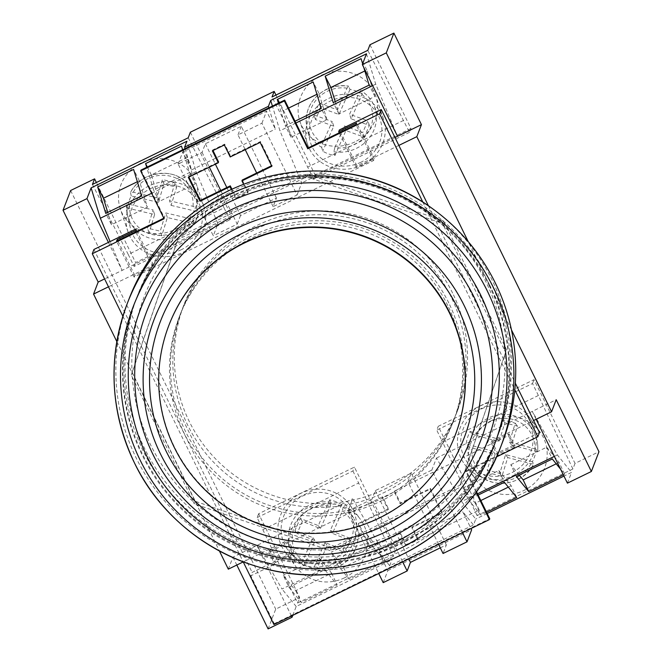 <?xml version="1.0" encoding="UTF-8"?>
<svg xmlns="http://www.w3.org/2000/svg" width="662" height="662" viewBox="0 0 662 662"><rect width="100%" height="100%" fill="white"/><g stroke="black" fill="none" stroke-linecap="round" stroke-linejoin="round"><path stroke-width="0.5" stroke-dasharray="3.31 2.48" d="M169.042 324.934A153.336 152.972 -159 0 0 318.927 532.877A153.336 152.972 -159 0 0 455.249 435.075M129.123 298.711A199.998 199.527 -159 0 0 136.198 457.996A199.998 199.527 -159 0 0 324.637 569.949A199.998 199.527 -159 0 0 502.441 442.382M489.383 286.017A193.337 192.874 -159 0 0 307.226 177.788A193.337 192.874 -159 0 0 135.346 301.111A193.337 192.874 -159 0 0 142.181 455.075A193.337 192.874 -159 0 0 324.339 563.304A193.337 192.874 -159 0 0 496.219 439.982A193.337 192.874 -159 0 0 489.383 286.017M489.714 285.157A193.337 192.874 -159 0 0 307.557 176.928A193.337 192.874 -159 0 0 135.677 300.25A193.337 192.874 -159 0 0 142.512 454.223A193.337 192.874 -159 0 0 324.67 562.443A193.337 192.874 -159 0 0 496.55 439.129A193.337 192.874 -159 0 0 489.714 285.157M447.81 305.554A146.666 146.319 -159 0 0 179.228 317.007A146.666 146.319 -159 0 0 322.601 515.913A146.666 146.319 -159 0 0 447.81 305.554M448.803 302.981A146.666 146.319 -159 0 0 180.221 314.433A146.666 146.319 -159 0 0 323.594 513.34A146.666 146.319 -159 0 0 448.803 302.981M132.342 377.307L193.23 501.606A186.667 186.221 21 0 1 150.812 445.286A186.667 186.221 21 0 1 132.342 377.307L131.208 375.114L132.052 372.681A186.667 186.221 21 0 1 176.969 241.944L177.764 239.636L180.047 238.477A186.667 186.221 21 0 1 304.462 177.888L306.705 176.853L309.104 177.606A186.667 186.221 21 0 1 440.139 222.655L442.497 223.533L443.623 225.734A186.667 186.221 21 0 1 486.04 282.053A186.667 186.221 21 0 1 504.518 350.033L443.623 225.734M335.179 171.93A193.337 192.874 -159 0 0 137.828 294.656A193.337 192.874 -159 0 0 144.664 448.629A193.337 192.874 -159 0 0 326.821 556.858A193.337 192.874 -159 0 0 498.701 433.536A193.337 192.874 -159 0 0 491.866 279.563A193.337 192.874 -159 0 0 434.537 210.168M490.707 282.575A193.337 192.874 -159 0 0 308.55 174.346A193.337 192.874 -159 0 0 136.67 297.668A193.337 192.874 -159 0 0 143.505 451.641A193.337 192.874 -159 0 0 325.663 559.862A193.337 192.874 -159 0 0 497.543 436.548A193.337 192.874 -159 0 0 490.707 282.575M451.12 296.965A146.666 146.319 -159 0 0 182.538 308.409A146.666 146.319 -159 0 0 325.911 507.315A146.666 146.319 -159 0 0 451.12 296.965M452.609 293.092A146.666 146.319 -159 0 0 184.028 304.545A146.666 146.319 -159 0 0 327.4 503.451A146.666 146.319 -159 0 0 452.609 293.092M472.047 433.825L475.779 435.397L499.049 441.628L504.874 422.795L517.444 426.154L511.618 444.988L534.888 451.219L537.577 451.36L536.27 449.2A35.74 34.35 143.9 0 1 532.389 461.762L533.704 464.045C523.568 485.147 491.899 490.087 476.954 472.933A35.384 34.01 -36.1 0 0 517.345 479.702A35.384 34.01 -36.1 0 0 533.696 463.921L531.015 463.772L507.737 457.55L501.92 476.383L489.35 473.016L495.168 454.182L471.898 447.951L468.166 446.378L466.189 444.037A35.74 34.35 143.9 0 1 470.07 431.483L472.047 433.825A35.384 34.01 -36.1 0 1 488.399 418.036A35.384 34.01 -36.1 0 1 533.68 431.5L528.814 422.687A36.667 35.252 143.9 0 1 511.892 472.635A36.667 35.252 143.9 0 1 470.037 465.618A36.667 35.252 143.9 0 1 481.895 408.735A36.667 35.252 143.9 0 1 528.814 422.687M181.512 249.607A36.667 34.159 -18.5 0 1 130.34 227.844A36.667 34.159 -18.5 0 1 150.365 188.695A36.667 34.159 -18.5 0 1 199.601 204.666A36.667 34.159 -18.5 0 1 181.512 249.607M131.258 195.969L130.455 192.328C134.138 185.567 139.525 180.42 146.633 176.886C167.676 169.108 183.523 174.313 194.173 192.485A35.384 32.959 161.5 0 0 146.666 177.077A35.384 32.959 161.5 0 0 130.431 192.568L133.302 192.22L156.828 197.781L162.413 179.559L175.124 182.563L169.538 200.785L193.064 206.345L196.68 208.224L198.186 211.79A35.74 33.29 -18.5 0 1 194.463 223.938L192.956 220.372L189.34 218.493L165.814 212.932L160.229 231.162L147.518 228.158L153.104 209.928L129.578 204.368L126.707 204.715L127.534 208.125A35.74 33.29 -18.5 0 1 131.258 195.969L158.367 202.382L163.953 184.152L176.663 187.156L171.077 205.386L169.538 200.785M344.505 577.827A40.001 38.454 143.9 0 1 295.84 566.564A40.001 38.454 143.9 0 1 311.777 508.11A40.001 38.454 143.9 0 1 360.442 519.372A40.001 38.454 143.9 0 1 344.505 577.827M333.673 562.99A40.001 38.454 143.9 0 1 285.008 551.727A40.001 38.454 143.9 0 1 300.945 493.281A40.001 38.454 143.9 0 1 349.61 504.543A40.001 38.454 143.9 0 1 333.673 562.99M491.369 420.668A40.001 38.454 -36.1 0 0 475.424 479.114A40.001 38.454 -36.1 0 0 524.089 490.377A40.001 38.454 -36.1 0 0 540.027 431.93A40.001 38.454 -36.1 0 0 491.369 420.668M480.529 405.831A40.001 38.454 -36.1 0 0 464.592 464.277A40.001 38.454 -36.1 0 0 513.257 475.539A40.001 38.454 -36.1 0 0 529.195 417.093A40.001 38.454 -36.1 0 0 480.529 405.831M141.254 162.935A40.001 37.262 161.5 0 0 120.31 208.861A40.001 37.262 161.5 0 0 175.231 229.391A40.001 37.262 161.5 0 0 196.175 183.465A40.001 37.262 161.5 0 0 141.254 162.935M148.95 185.931A40.001 37.262 161.5 0 0 128.006 231.849A40.001 37.262 161.5 0 0 182.927 252.379A40.001 37.262 161.5 0 0 203.871 206.453A40.001 37.262 161.5 0 0 148.95 185.931M354.824 141.941A40.001 37.262 -18.5 0 1 299.894 121.411A40.001 37.262 -18.5 0 1 320.838 75.493A40.001 37.262 -18.5 0 1 375.759 96.015A40.001 37.262 -18.5 0 1 354.824 141.941M362.511 164.929A40.001 37.262 -18.5 0 1 307.59 144.399A40.001 37.262 -18.5 0 1 328.534 98.481A40.001 37.262 -18.5 0 1 383.455 119.003A40.001 37.262 -18.5 0 1 362.511 164.929M362.188 93.855A35.74 33.29 161.5 0 0 349.999 89.461L348.692 86.283L346.996 88.162L337.405 109.851L319.125 103.247L313.937 114.965L332.225 121.568L322.626 143.257L321.674 147.353L322.708 151.159A35.74 33.29 161.5 0 0 334.898 155.562L345.953 130.563L364.232 137.166L369.413 125.449L351.133 118.854L362.188 93.855L360.881 90.686L359.185 92.564A32.049 29.856 -18.5 0 1 370.207 128.494A32.049 29.856 -18.5 0 1 334.815 147.659L344.414 125.97L362.693 132.574L367.873 120.856L349.594 114.253L359.185 92.564M361.096 162.157A36.667 34.159 -18.5 0 1 309.924 140.402A36.667 34.159 -18.5 0 1 329.949 101.245A36.667 34.159 -18.5 0 1 379.185 117.215A36.667 34.159 -18.5 0 1 361.096 162.157M334.815 147.659L333.863 151.755L334.898 155.562M341.666 504.667A35.74 34.35 -36.1 0 0 329.635 499.86L331.141 502.441L330.305 506.231L320.449 528.59L302.402 521.383L297.081 533.456L315.129 540.672L305.281 563.031L303.436 565.422L297.37 560.375A35.384 34.01 -36.1 0 0 303.403 565.389L301.615 563.461A35.74 34.35 -36.1 0 0 313.647 568.269L324.992 542.509L343.04 549.725L348.369 537.643L330.321 530.436L341.666 504.667L343.173 507.249L342.337 511.039A32.049 30.808 143.9 0 1 352.73 548.591A32.049 30.808 143.9 0 1 317.313 567.839L327.16 545.48L345.208 552.687L350.529 540.614L332.481 533.398L342.337 511.039M302.311 496.186A36.667 35.252 143.9 0 1 349.23 510.137A36.667 35.252 143.9 0 1 332.307 560.085A36.667 35.252 143.9 0 1 290.452 553.068A36.667 35.252 143.9 0 1 302.311 496.186M459.883 485.395L504.808 354.658A186.667 186.221 21 0 1 459.883 485.395L506.612 349.71L443.507 220.893L307.714 174.214L178.781 236.996L132.226 372.474L195.331 501.283L331.124 547.971L460.065 485.188M332.39 549.452L456.813 488.862A186.667 186.221 21 0 1 332.39 549.452L330.106 550.61L331.124 547.971M196.713 504.676L327.756 549.733A186.667 186.221 21 0 1 196.713 504.676L194.314 503.923L195.331 501.283M176.969 241.944L132.052 372.681M304.462 177.888L180.047 238.477M122.875 316.213L243.219 561.856M476.077 492.354L465.99 471.749L496.566 456.863M422.803 201.993L514.821 389.819M231.328 189.506L235.821 198.666L247.795 192.841L243.608 184.301M417.714 539.696L411.855 527.738L441.786 513.158L430.068 489.235L400.138 503.815L394.279 491.849L382.305 497.683L388.164 509.641L358.233 524.221L369.95 548.136L399.881 533.564L405.748 545.521L417.714 539.696L418.045 538.835L406.071 544.669L400.212 532.703L370.281 547.275L358.564 523.361L388.495 508.78L382.636 496.823L382.305 497.683M539.472 432.468L497.576 452.874L496.914 454.595L514.87 445.849L514.208 447.57L466.321 470.889L465.99 471.749M163.837 218.203L164.441 217.914L164.11 218.774M428.397 205.725L515.342 383.207M511.461 329.891L468.249 241.68M462.531 532.687L431.847 470.061L436.481 458.03L461.571 501.573L475.771 519.049L473.504 524.958L462.846 511.85L471.03 528.549M438.583 544.346L407.908 481.721L431.847 470.061M398.847 145.417L356.942 165.823L356.28 167.544L374.245 158.797L373.583 160.518L134.129 277.113L134.791 275.392L152.756 266.645L153.41 264.932L111.514 285.33L246.281 560.424L288.177 540.027L294.044 551.984L252.139 572.39L250.815 575.824L274.755 564.165L275.417 562.452L293.382 553.705L294.044 551.984M93.93 249.45L111.514 285.33L108.477 286.812M116.835 341.6L219.42 551.007M243.244 561.906L246.281 560.424L252.139 572.39M226.818 187.536L240.529 215.522L276.451 198.037L273.141 206.635L297.081 194.967L261.929 123.206L237.981 134.866L245.221 149.645M273.141 206.635L256.666 173.005M276.451 198.037L241.291 126.268L205.377 143.762L202.067 152.359L178.119 164.019L213.28 235.78L217.906 223.748L196.126 171.607L186.891 141.238M220.752 190.499L237.219 224.12L213.28 235.78M202.067 152.359L209.308 167.138M383.199 582.634L387.833 570.603L379.045 552.662L389.695 565.762L473.504 524.958M389.695 565.762L391.97 559.853L377.77 542.385L352.672 498.842L348.047 510.874L378.722 573.499M292.778 615.346L296.187 606.491L391.97 559.853M268.11 628.9L275.715 609.123L299.663 597.463L258.643 513.745L354.427 467.107L395.437 550.825L479.247 510.021L438.236 426.295L534.011 379.657L575.03 463.383L598.969 451.724M258.643 513.745L257.154 517.61L297.511 603.057L299.663 597.463M297.511 603.057L393.294 556.419L395.437 550.825M575.03 463.383L572.878 468.969L477.095 515.607L479.247 510.021M567.417 483.152L571.554 472.403L563.966 476.102M487.191 513.489L475.771 519.049M536.129 419.286L532.265 411.392L556.204 399.732M228.316 569.171L232.95 557.139L352.672 498.842M232.95 557.139L236.822 565.034M291.445 615.999L256.897 545.48L281.987 589.023L377.77 542.385M108.419 242.4L122.131 270.386L104.604 278.917M486.562 512.222L480.844 515.003L468.473 499.785L478.163 495.068M436.481 458.03L532.265 411.392L557.354 454.935L571.554 472.403M557.354 454.935L554.317 456.416M477.542 493.794L461.571 501.573M560.565 469.168L564.653 474.199L563.345 474.836M182.621 149.802L189.547 172.559L153.625 190.052L146.707 167.296M151.623 193.271L196.126 171.607M317.313 567.839L315.435 570.197A35.384 34.01 -36.1 0 0 337.761 567.152A35.384 34.01 -36.1 0 0 354.087 518.95C358.895 528.094 359.499 537.635 355.899 547.582C352.639 558.827 337.19 573.565 315.534 570.255L313.647 568.269M309.924 140.402L306.928 127.41A35.384 32.959 161.5 0 1 326.25 89.627A35.384 32.959 161.5 0 1 348.692 86.283L348.51 86.118C340.798 84.926 333.367 86.035 326.217 89.444C310.71 98.208 304.272 110.86 306.928 127.41A35.384 32.959 161.5 0 0 321.674 147.353M333.863 151.755A35.384 32.959 161.5 0 0 356.305 148.412A35.384 32.959 161.5 0 0 373.765 105.035C370.993 98.928 366.657 94.095 360.765 90.537L360.881 90.686A35.384 32.959 161.5 0 1 373.765 105.035L379.185 117.215M572.878 468.969L538.38 395.487L442.605 442.125L436.746 430.168L438.236 426.295M477.095 515.607L442.605 442.125M92.432 184.433L128.246 254.481L224.029 207.843L229.888 219.801L231.377 215.928L135.594 262.574L96.379 182.513M188.207 137.795L224.029 207.843M296.187 606.491L281.987 589.023M257.154 517.61L352.937 470.972L354.427 467.107M352.937 470.972L393.294 556.419M185.062 148.619L191.541 169.919L182.753 151.979L266.563 111.175L275.351 129.115L268.871 107.807M178.119 164.019L182.753 151.979M190.358 132.21L231.377 215.928M128.246 254.481L134.105 266.438L229.888 219.801M134.105 266.438L135.594 262.574M217.906 223.748L122.131 270.386L110.099 241.58M538.38 395.487L532.521 383.521L436.746 430.168M532.521 383.521L534.011 379.657M369.95 44.759L410.961 128.486L409.472 132.35L367.799 50.345M366.475 53.788L375.71 84.157L397.498 136.298M409.472 132.35L313.697 178.988L315.186 175.124L275.963 95.063M410.961 128.486L315.186 175.124M313.697 178.988L272.016 96.983M261.929 123.206L266.563 111.175M297.081 194.967L301.715 182.935L279.935 130.795L272.413 106.077M241.291 126.268L237.981 134.866M70.635 190.507L275.715 609.123M387.833 570.603L471.642 529.79M440.296 547.846L446.37 544.892L443.06 553.49M403.613 120.393L307.838 167.031M363.744 67.392L362.635 63.759M278.404 103.164L285.322 125.921L295.012 121.204M375.71 84.157L372.673 85.638M295.897 123.016L279.935 130.795M394.982 137.522L301.715 182.935M263.013 529.575L358.796 482.937M288.889 587.227L301.26 602.453L337.173 584.968L324.802 569.742L288.889 587.227L283.311 575.452L295.682 590.678L331.604 573.184L319.233 557.967L283.311 575.452M336.776 563.908L349.147 579.134L385.069 561.641L372.698 546.423L336.776 563.908L331.199 552.133L343.57 567.359L379.492 549.865L367.12 534.648L331.199 552.133M130.34 227.844L127.336 214.86L126.707 204.715A35.384 32.959 161.5 0 0 127.336 214.86A35.384 32.959 161.5 0 0 176.721 235.854A35.384 32.959 161.5 0 0 192.956 220.372M537.602 451.459L537.577 451.36A35.384 34.01 -36.1 0 0 533.68 431.5C537.031 437.698 538.338 444.343 537.602 451.459M176.663 187.156L175.124 182.563M163.953 184.152L162.413 179.559M158.367 202.382L156.828 197.781M194.463 223.938L167.354 217.533L161.768 235.755L149.058 232.751L154.643 214.529L127.534 208.125M154.643 214.529L153.104 209.928M149.058 232.751L147.518 228.158M161.768 235.755L160.229 231.162M167.354 217.533L165.814 212.932M171.077 205.386L198.186 211.79M349.999 89.461L338.944 114.452L320.665 107.848L315.476 119.565L333.764 126.169L322.708 151.159M333.764 126.169L332.225 121.568M345.953 130.563L344.414 125.97M351.133 118.854L349.594 114.253M338.944 114.452L337.405 109.851M315.476 119.565L313.937 114.965M364.232 137.166L362.693 132.574M369.413 125.449L367.873 120.856M320.665 107.848L319.125 103.247M329.635 499.86L318.29 525.628L300.242 518.412L294.913 530.494L312.96 537.701L301.615 563.461M330.321 530.436L332.481 533.398M318.29 525.628L320.449 528.59M312.96 537.701L315.129 540.672M324.992 542.509L327.16 545.48M348.369 537.643L350.529 540.614M300.242 518.412L302.402 521.383M294.913 530.494L297.081 533.456M343.04 549.725L345.208 552.687M532.389 461.762L505.569 454.579L499.752 473.413L487.182 470.053L493 451.219L495.168 454.182M487.182 470.053L489.35 473.016M499.752 473.413L501.92 476.383M505.569 454.579L507.737 457.55M470.07 431.483L496.881 438.658L502.706 419.824L515.276 423.192L509.45 442.026L536.27 449.2M509.45 442.026L511.618 444.988M515.276 423.192L517.444 426.154M502.706 419.824L504.874 422.795M496.881 438.658L499.049 441.628M493 451.219L466.189 444.037M288.582 108.096L283.022 110.802L291.073 137.257L326.987 119.772L321.244 108.436M291.073 137.257L285.322 125.921M283.022 110.802L279 102.875M326.987 119.772L318.943 93.309L316.941 94.285M318.943 93.309L313.192 81.98M335.212 101.625L338.961 113.938L374.874 96.453L369.131 85.117M338.961 113.938L333.209 102.602M374.874 96.453L366.831 69.99L364.828 70.966M366.831 69.99L361.08 58.661M195.29 183.895L159.376 201.389L151.325 174.934L187.247 157.44L195.29 183.895L189.547 172.559M159.376 201.389L153.625 190.052M151.325 174.934L147.303 166.998M187.247 157.44L181.496 146.103M137.348 181.736L139.351 180.759L147.403 207.214L141.651 195.886M147.403 207.214L111.481 224.708L105.738 213.371M111.481 224.708L107.74 212.394M139.351 180.759L133.608 169.422M480.835 500.522L475.266 503.228L462.895 488.002L468.473 499.785M462.895 488.002L498.817 470.517L504.394 482.292M498.817 470.517L511.188 485.734L516.765 497.518M511.188 485.734L508.325 487.133M475.266 503.228L480.844 515.003M519.231 475.068L510.791 464.683L516.368 476.466M510.791 464.683L546.704 447.198L552.282 458.973M546.704 447.198L559.076 462.415L564.653 474.199M559.076 462.415L556.212 463.814M367.12 534.648L372.698 546.423M379.492 549.865L385.069 561.641M343.57 567.359L349.147 579.134M319.233 557.967L324.802 569.742M331.604 573.184L337.173 584.968M295.682 590.678L301.26 602.453M240.529 215.522L237.219 224.12M348.047 510.874L371.986 499.214L402.67 561.839M446.37 544.892L411.218 473.131L375.296 490.616L371.986 499.214M411.218 473.131L407.908 481.721M394.279 491.849L394.61 490.997L508.35 435.613L509.012 433.891L491.055 442.638L491.709 440.917L533.613 420.511M382.636 496.823L268.896 552.207L269.558 550.486L287.523 541.739L288.177 540.027M205.377 143.762L215.373 164.184M375.296 490.616L408.735 558.877M191.541 169.919L275.351 129.115M379.045 552.662L462.846 511.85M491.709 440.917L497.576 452.874M356.942 165.823L339.366 129.942M153.41 264.932L136.943 231.303M273.919 624.531L274.25 623.67L250.815 575.824M491.055 442.638L496.914 454.595M509.012 433.891L514.87 445.849M508.35 435.613L514.208 447.57M394.61 490.997L400.469 502.954L430.399 488.382L442.117 512.297L412.186 526.878L418.045 538.835M476.524 491.725L466.321 470.889M274.25 623.67L489.756 518.735M268.896 552.207L274.755 564.165M269.558 550.486L275.417 562.452M287.523 541.739L293.382 553.705M373.583 160.518L355.999 124.638M374.245 158.797L356.661 122.917M356.28 167.544L339.258 132.789M152.756 266.645L135.727 231.899M134.791 275.392L117.77 240.637M134.129 277.113L116.553 241.233M188.918 177.068L188.645 176.497L218.576 161.925M242.267 180.014L248.126 191.98L236.152 197.806L231.94 189.216M212.99 150.531L212.717 149.968L224.683 144.134L230.542 156.1L260.48 141.519L272.198 165.442L271.585 165.74M141.006 170.068L164.441 217.914M188.645 176.497L188.314 177.358M236.152 197.806L235.821 198.666M248.126 191.98L247.795 192.841M272.198 165.442L271.867 166.303M260.48 141.519L260.149 142.38M230.542 156.1L230.219 156.96M224.683 144.134L224.352 144.995M212.717 149.968L212.386 150.828M406.071 544.669L405.748 545.521M412.186 526.878L411.855 527.738M442.117 512.297L441.786 513.158M430.399 488.382L430.068 489.235M400.469 502.954L400.138 503.815M388.495 508.78L388.164 509.641M358.564 523.361L358.233 524.221M370.281 547.275L369.95 548.136M400.212 532.703L399.881 533.564M177.764 239.636L178.781 236.996M306.705 176.853L307.714 174.214M131.208 375.114L132.226 372.474M194.314 503.923L193.23 501.606M330.106 550.61L327.756 549.733M459.047 487.828L456.813 488.862M504.518 350.033L505.594 352.35L506.612 349.71M505.594 352.35L504.808 354.658M442.497 223.533L443.507 220.893M440.139 222.655L309.104 177.606M475.779 435.397A32.049 30.808 143.9 0 1 490.285 421.661A32.049 30.808 143.9 0 1 534.888 451.219M133.302 192.22A32.049 29.856 -18.5 0 1 147.709 178.74A32.049 29.856 -18.5 0 1 193.064 206.345M322.626 143.257A32.049 29.856 -18.5 0 1 327.293 91.29A32.049 29.856 -18.5 0 1 346.996 88.162M331.141 502.441A35.384 34.01 -36.1 0 0 308.815 505.487A35.384 34.01 -36.1 0 0 297.37 560.375L290.452 553.068M305.281 563.031A32.049 30.808 143.9 0 1 310.693 509.103A32.049 30.808 143.9 0 1 330.305 506.231M349.23 510.137L354.087 518.95A35.384 34.01 -36.1 0 0 343.173 507.249M468.166 446.378A35.384 34.01 -36.1 0 0 476.954 472.933L470.037 465.618M531.015 463.772A32.049 30.808 143.9 0 1 494.067 479.768A32.049 30.808 143.9 0 1 471.898 447.951M189.34 218.493A32.049 29.856 -18.5 0 1 152.368 234.563A32.049 29.856 -18.5 0 1 129.578 204.368M196.68 208.224A35.384 32.959 161.5 0 0 194.173 192.485L199.601 204.666M135.346 301.111L135.677 300.25M179.228 317.007L180.221 314.433M136.67 297.668L137.828 294.656M182.538 308.409L184.028 304.545M285.008 551.727L295.84 566.564M464.592 464.277L475.424 479.114M128.006 231.849L120.31 208.861M307.59 144.399L299.894 121.411M383.455 119.003L375.759 96.015M203.871 206.453L196.175 183.465M529.195 417.093L540.027 431.93M349.61 504.543L360.442 519.372M456.3 413.767L457.79 409.902M497.543 436.548L498.701 433.536M452.99 422.364L453.983 419.782M496.219 439.982L496.55 439.129"/><path stroke-width="0.99" d="M449.663 313.391A153.336 152.972 -159 0 0 168.876 325.365A153.336 152.972 -159 0 0 318.761 533.307A153.336 152.972 -159 0 0 449.663 313.391M455.084 435.505L455.249 435.075A153.336 152.972 -159 0 0 305.356 227.124A153.336 152.972 -159 0 0 169.042 324.934L168.876 325.365M495.366 283.096A199.998 199.527 -159 0 0 306.928 171.144A199.998 199.527 -159 0 0 129.123 298.711L127.303 303.444A199.998 199.527 21 0 1 305.108 175.869A199.998 199.527 21 0 1 493.546 287.829A199.998 199.527 21 0 1 500.621 447.107A199.998 199.527 21 0 1 322.833 574.682A199.998 199.527 21 0 1 134.386 462.755A199.998 199.527 21 0 1 127.303 303.444C107.542 357.488 109.9 410.589 134.378 462.738C168.992 535.848 251.395 582.295 331.919 574.095C406.352 568.31 474.604 516.948 500.621 447.107L502.441 442.382A199.998 199.527 -159 0 0 495.366 283.096M434.537 210.168A193.337 192.874 -159 0 0 335.179 171.93M136.943 231.303L135.834 229.044L93.93 249.45L92.275 253.753L122.875 316.213M243.219 561.856L273.919 624.531L489.425 519.596L476.077 492.354M496.566 456.863L537.825 436.771L539.472 432.468L533.613 420.511L551.578 411.764L511.461 329.891M284.346 100.972L284.677 100.111L141.006 170.068L140.675 170.928L284.346 100.972L307.78 148.809L379.616 113.831L422.803 201.993M514.821 389.819L537.825 436.771M140.675 170.928L164.11 218.774L92.275 253.753M243.608 184.301L241.936 180.875L271.867 166.303L260.149 142.38L230.219 156.96L224.352 144.995L212.386 150.828L218.245 162.786L188.314 177.358L200.032 201.281L229.962 186.709L231.328 189.506M307.78 148.809L308.111 147.957L355.999 124.638L356.661 122.917L338.704 131.664L339.366 129.942L381.271 109.536L428.397 205.725M379.616 113.831L381.271 109.536M135.834 229.044L135.172 230.765L117.215 239.512L116.553 241.233L163.837 218.203M468.249 241.68L416.812 136.67L398.847 145.417M515.342 383.207L533.613 420.511M438.583 544.346L443.06 553.49L467.008 541.83L462.531 532.687M108.477 286.812L93.549 294.077L116.835 341.6M219.42 551.007L228.316 569.171L243.244 561.906M256.666 173.005L245.221 149.645M209.308 167.138L220.752 190.499M236.822 565.034L268.11 628.9L292.05 617.241L292.778 615.346M536.129 419.286L567.417 483.152L591.365 471.493L598.969 451.724L393.89 33.1L369.95 44.759L367.799 50.345L272.016 96.983L274.167 91.397L190.358 132.21L188.207 137.795L92.432 184.433L94.583 178.848L70.635 190.507L63.031 210.276L98.183 282.045L104.604 278.917M563.966 476.102L487.191 513.489M268.871 107.807L268.416 106.334L184.615 147.146L186.891 141.238L91.108 187.876L86.97 198.617L63.031 210.276M268.416 106.334L270.692 100.425L272.413 106.077M416.812 136.67L421.437 124.638L386.285 52.877L362.337 64.537L366.475 53.788L270.692 100.425M386.285 52.877L393.89 33.1M591.365 471.493L556.204 399.732L551.578 411.764M292.05 617.241L291.445 615.999M108.419 242.4L86.97 198.617M478.163 495.068L504.394 482.292L516.765 497.518L486.562 512.222M554.317 456.416L477.542 493.794M563.345 474.836L528.739 491.684L516.368 476.466L552.282 458.973L560.565 469.168M146.707 167.296L145.582 163.597L181.496 146.103L182.621 149.802M110.099 241.58L100.343 218.245L91.108 187.876M100.343 218.245L151.623 193.271M141.651 195.886L105.738 213.371L97.686 186.916L133.608 169.422L141.651 195.886M378.722 573.499L383.199 582.634L407.147 570.975L410.457 562.377L440.296 547.846M184.615 147.146L185.062 148.619M96.379 182.513L94.583 178.848M471.03 528.549L471.642 529.79L467.008 541.83M362.337 64.537L397.498 136.298L394.982 137.522M275.963 95.063L274.167 91.397M93.549 294.077L98.183 282.045M421.437 124.638L397.498 136.298M362.635 63.759L361.08 58.661L325.166 76.147L333.209 102.602L369.131 85.117L363.744 67.392M295.012 121.204L321.244 108.436L313.192 81.98L277.279 99.466L278.404 103.164M372.673 85.638L295.897 123.016M279 102.875L277.279 99.466M316.941 94.285L288.582 108.096M364.828 70.966L330.909 87.483L335.212 101.625M330.909 87.483L325.166 76.147M147.303 166.998L145.582 163.597M107.74 212.394L103.438 198.252L97.686 186.916M103.438 198.252L137.348 181.736M508.325 487.133L480.835 500.522M556.212 463.814L523.162 479.909L528.739 491.684M523.162 479.909L519.231 475.068M402.67 561.839L407.147 570.975M215.373 164.184L226.818 187.536M408.735 558.877L410.457 562.377M489.425 519.596L489.756 518.735L476.524 491.725M339.258 132.789L338.704 131.664M135.727 231.899L135.172 230.765M117.77 240.637L117.215 239.512M231.94 189.216L230.293 185.848L200.363 200.421L188.918 177.068M271.585 165.74L242.267 180.014L241.936 180.875M218.245 162.786L218.576 161.925L212.99 150.531M284.677 100.111L308.111 147.957M200.363 200.421L200.032 201.281M230.293 185.848L229.962 186.709M480.447 294.557A185.6 185.153 21 0 1 395.355 542.195A185.6 185.153 21 0 1 147.146 456.854A185.6 185.153 21 0 1 232.238 209.217A185.6 185.153 21 0 1 480.447 294.557M152.905 454.339A179.03 178.599 -159 0 0 392.334 536.659A179.03 178.599 -159 0 0 474.414 297.784A179.03 178.599 -159 0 0 234.985 215.464A179.03 178.599 -159 0 0 152.905 454.339M487.397 291.172A193.337 192.874 -159 0 0 228.837 202.274A193.337 192.874 -159 0 0 140.195 460.239A193.337 192.874 -159 0 0 398.756 549.129A193.337 192.874 -159 0 0 487.397 291.172M160.336 453.636A169.215 168.81 21 0 1 237.915 227.852A169.215 168.81 21 0 1 464.219 305.662A169.215 168.81 21 0 1 386.641 531.445A169.215 168.81 21 0 1 160.336 453.636M458.195 308.889A162.653 162.264 -159 0 0 240.662 234.1A162.653 162.264 -159 0 0 166.096 451.12A162.653 162.264 -159 0 0 383.621 525.909A162.653 162.264 -159 0 0 458.195 308.889"/></g></svg>
